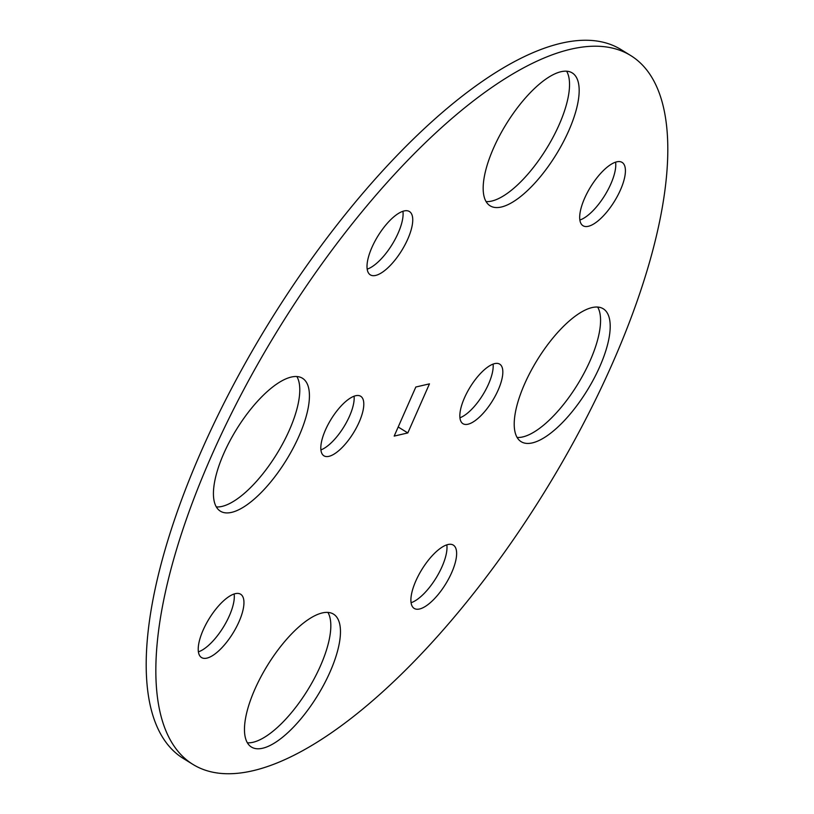 <?xml version="1.0" encoding="UTF-8"?>
<svg xmlns="http://www.w3.org/2000/svg" width="814" height="814" viewBox="0 0 814 814"><rect width="100%" height="100%" fill="white"/><g stroke="black" fill="none" stroke-linecap="round" stroke-linejoin="round"><path stroke-width="1.22" d="M494.698 363.614A34.992 13.105 121.7 0 0 467.114 392.399A34.992 13.105 121.7 0 0 462.942 423.687A34.992 13.105 121.7 0 0 467.969 424.226A34.992 13.105 121.7 0 0 495.553 395.441A34.992 13.105 121.7 0 0 499.725 364.153A34.992 13.105 121.7 0 0 494.698 363.614M355.677 395.726A34.992 13.105 121.7 0 0 328.093 424.511A34.992 13.105 121.7 0 0 323.921 455.809A34.992 13.105 121.7 0 0 328.937 456.339A34.992 13.105 121.7 0 0 356.522 427.554A34.992 13.105 121.7 0 0 360.694 396.265A34.992 13.105 121.7 0 0 355.677 395.726M592.053 307.58A78.113 29.243 121.7 0 0 530.474 371.845A78.113 29.243 121.7 0 0 521.164 441.697A78.113 29.243 121.7 0 0 532.366 442.887A78.113 29.243 121.7 0 0 593.945 378.632A78.113 29.243 121.7 0 0 603.255 308.781A78.113 29.243 121.7 0 0 592.053 307.58M597.659 307.061A78.113 29.243 -58.3 0 1 580.657 379.293A78.113 29.243 -58.3 0 1 522.73 436.935A78.113 29.243 -58.3 0 1 517.124 437.454M322.303 612.932A78.113 29.243 121.7 0 0 260.724 677.187A78.113 29.243 121.7 0 0 251.424 747.038A78.113 29.243 121.7 0 0 262.627 748.239A78.113 29.243 121.7 0 0 324.206 683.984A78.113 29.243 121.7 0 0 333.516 614.132A78.113 29.243 121.7 0 0 322.303 612.932M327.92 612.413A78.113 29.243 -58.3 0 1 310.907 684.645A78.113 29.243 -58.3 0 1 252.991 742.287A78.113 29.243 -58.3 0 1 247.375 742.806M291.27 377.065A78.113 29.243 121.7 0 0 229.69 441.32A78.113 29.243 121.7 0 0 220.38 511.172A78.113 29.243 121.7 0 0 231.593 512.372A78.113 29.243 121.7 0 0 293.172 448.117A78.113 29.243 121.7 0 0 302.482 378.266A78.113 29.243 121.7 0 0 291.27 377.065M296.876 376.546A78.113 29.243 -58.3 0 1 279.874 448.768A78.113 29.243 -58.3 0 1 221.947 506.42A78.113 29.243 -58.3 0 1 216.341 506.939M561.009 71.713A78.113 29.243 121.7 0 0 499.43 135.969A78.113 29.243 121.7 0 0 490.13 205.82A78.113 29.243 121.7 0 0 501.332 207.021A78.113 29.243 121.7 0 0 562.912 142.765A78.113 29.243 121.7 0 0 572.222 72.914A78.113 29.243 121.7 0 0 561.009 71.713M566.625 71.194A78.113 29.243 -58.3 0 1 549.623 143.427A78.113 29.243 -58.3 0 1 491.697 201.068A78.113 29.243 -58.3 0 1 486.08 201.587M616.768 161.833A37.21 13.93 121.7 0 0 587.433 192.44A37.21 13.93 121.7 0 0 582.997 225.722A37.21 13.93 121.7 0 0 588.339 226.292A37.21 13.93 121.7 0 0 617.673 195.675A37.21 13.93 121.7 0 0 622.11 162.403A37.21 13.93 121.7 0 0 616.768 161.833M235.297 593.66A37.21 13.93 121.7 0 0 205.962 624.277A37.21 13.93 121.7 0 0 201.526 657.549A37.21 13.93 121.7 0 0 206.868 658.129A37.21 13.93 121.7 0 0 236.202 627.513A37.21 13.93 121.7 0 0 240.639 594.23A37.21 13.93 121.7 0 0 235.297 593.66M447.985 544.525A37.21 13.93 121.7 0 0 418.64 575.142A37.21 13.93 121.7 0 0 414.214 608.424A37.21 13.93 121.7 0 0 419.546 608.994A37.21 13.93 121.7 0 0 448.89 578.378A37.21 13.93 121.7 0 0 453.317 545.105A37.21 13.93 121.7 0 0 447.985 544.525M404.09 210.958A37.21 13.93 121.7 0 0 374.755 241.575A37.21 13.93 121.7 0 0 370.319 274.857A37.21 13.93 121.7 0 0 375.661 275.427A37.21 13.93 121.7 0 0 404.996 244.811A37.21 13.93 121.7 0 0 409.432 211.528A37.21 13.93 121.7 0 0 404.09 210.958M570.96 49.166A416.575 155.983 -58.3 0 1 630.728 55.556A416.575 155.983 -58.3 0 1 581.094 428.083A416.575 155.983 -58.3 0 1 252.686 770.787A416.575 155.983 -58.3 0 1 192.918 764.397A416.575 155.983 -58.3 0 1 242.552 391.87A416.575 155.983 -58.3 0 1 570.96 49.166M192.918 764.397L183.272 758.445A416.575 155.983 -58.3 0 1 232.906 385.917A416.575 155.983 -58.3 0 1 561.314 43.213A416.575 155.983 -58.3 0 1 621.082 49.603L630.728 55.556M394.18 436.09L407.814 432.936L429.456 383.862L415.822 387.016L394.18 436.09M493.091 364.102A34.992 13.105 -58.3 0 1 482.844 394.851A34.992 13.105 -58.3 0 1 459.93 417.786M354.07 396.214A34.992 13.105 -58.3 0 1 343.813 426.963A34.992 13.105 -58.3 0 1 320.909 449.898M615.598 162.159A37.21 13.93 -58.3 0 1 604.771 195.431A37.21 13.93 -58.3 0 1 579.873 220.014M234.127 593.986A37.21 13.93 -58.3 0 1 223.301 627.258A37.21 13.93 -58.3 0 1 198.402 651.841M446.815 544.861A37.21 13.93 -58.3 0 1 435.978 578.133A37.21 13.93 -58.3 0 1 411.08 602.716M402.92 211.284A37.21 13.93 -58.3 0 1 392.094 244.556A37.21 13.93 -58.3 0 1 367.185 269.139M398.188 426.994L407.814 432.936"/></g></svg>
